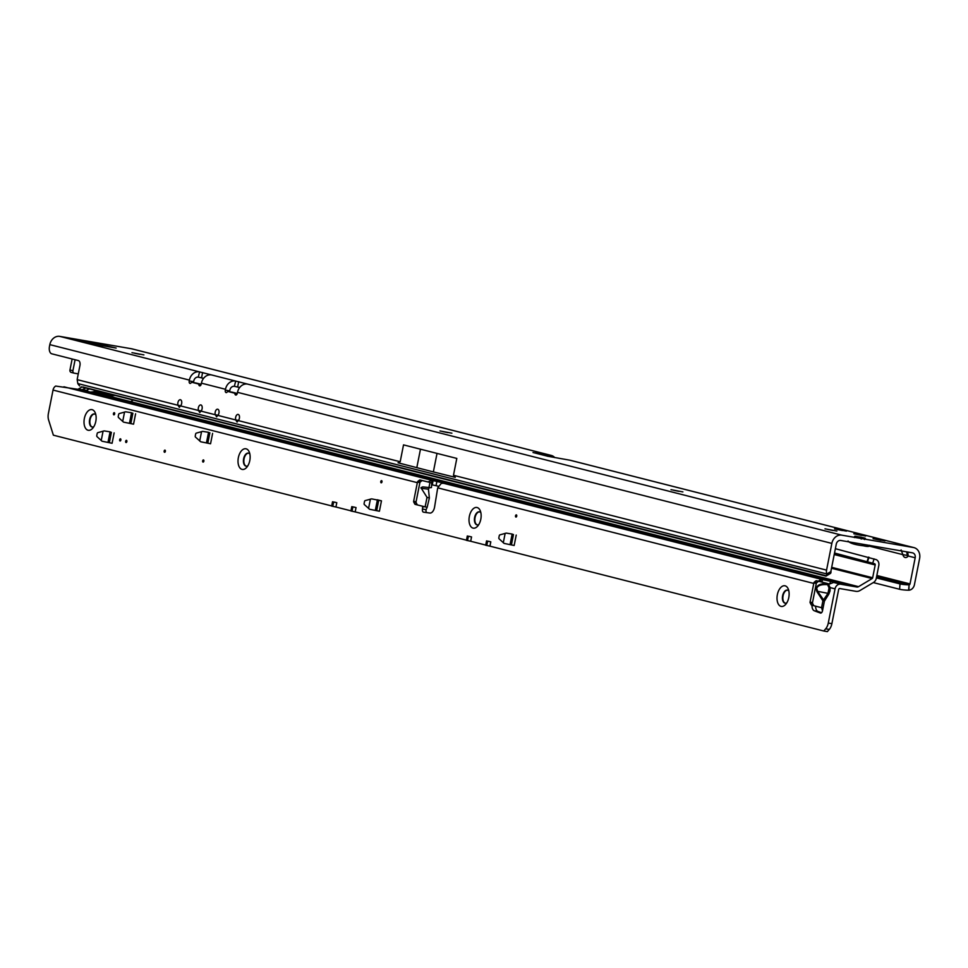 <?xml version="1.0" encoding="UTF-8"?>
<svg xmlns="http://www.w3.org/2000/svg" width="968" height="968" viewBox="0 0 968 968"><rect width="100%" height="100%" fill="white"/><g stroke="black" fill="none" stroke-linecap="round" stroke-linejoin="round"><path stroke-width="1.45" d="M139.924 354.324L134.782 353.308M447.918 432.623L442.775 431.595M678.919 491.333L673.776 490.316M861.75 535.449L856.607 534.433M842.499 530.561L837.356 529.544M881.001 540.35L875.859 539.321M131.987 352.667L143.893 354.893L131.987 352.667M439.98 430.954L451.887 433.18L439.98 430.954M670.981 489.675L682.888 491.889L670.981 489.675M834.561 528.903L846.468 531.117L834.561 528.903M853.812 533.791L865.719 536.018L853.812 533.791M873.063 538.692L884.97 540.906L873.063 538.692M832.916 530.476L827.773 529.46M824.99 528.818L836.884 531.045L824.99 528.818M865.356 538.474L854.671 536.357M533.925 452.734L550.744 455.323L131.454 348.746L59.75 336.38A9.825 8.131 -75.7 0 0 49.828 344.632L49.477 346.399A6.631 3.715 -80.2 0 0 51.8 353.816L78.384 360.58A4.417 2.48 99.8 0 1 79.933 365.517L77.355 378.5A6.631 3.715 -80.2 0 0 77.198 379.65L178.039 405.289A3.424 1.924 99.8 0 1 178.245 401.526A3.424 1.924 99.8 0 1 180.363 399.724A3.424 1.924 99.8 0 1 180.447 399.748A3.424 1.924 99.8 0 1 181.754 402.349A3.424 1.924 99.8 0 1 180.532 405.919L179.334 407.346L178.039 405.289L180.689 405.737M180.532 405.919L198.488 410.48A3.424 1.924 99.8 0 1 198.694 406.717A3.424 1.924 99.8 0 1 200.812 404.926A3.424 1.924 99.8 0 1 200.896 404.939A3.424 1.924 99.8 0 1 202.215 407.54A3.424 1.924 99.8 0 1 200.981 411.11L199.795 412.549L198.488 410.48L201.138 410.94M200.981 411.11L215.332 414.764A3.424 1.924 99.8 0 1 215.537 411.001A3.424 1.924 99.8 0 1 217.655 409.21A3.424 1.924 99.8 0 1 217.739 409.222A3.424 1.924 99.8 0 1 219.058 411.824A3.424 1.924 99.8 0 1 217.824 415.393L235.793 419.967L237.087 422.036L238.273 420.596L400.183 461.748L398.054 462.801L433.361 471.912L455.299 477.357L453.472 475.288L826.563 570.128L831.851 543.411A9.825 8.131 -75.7 0 1 841.785 535.159L913.49 547.525A9.825 8.131 -75.7 0 1 913.998 547.634A9.825 8.131 -75.7 0 1 919.6 558.548L914.433 584.672A6.51 5.385 -75.7 0 1 908.891 590.202L908.601 590.202A6.631 0.75 -175.5 0 1 899.599 589.27L900.022 583.91A6.631 0.75 4.5 0 0 909.025 584.841L876.609 576.601M238.43 420.414L235.793 419.967A3.424 1.924 99.8 0 1 235.998 416.204A3.424 1.924 99.8 0 1 238.104 414.401A3.424 1.924 99.8 0 1 238.188 414.425A3.424 1.924 99.8 0 1 239.507 417.026A3.424 1.924 99.8 0 1 238.273 420.596M907.694 552.014L908.25 556.019A6.631 3.715 99.8 0 1 905.286 557.532A6.631 3.715 99.8 0 1 905.128 557.507A6.631 3.715 99.8 0 1 902.866 554.652L907.282 555.414A6.631 3.715 -80.2 0 0 907.73 556.6M826.067 576.057L830.568 573.359A6.631 2.904 60.2 0 0 831.016 571.543A1.101 0.907 -75.7 0 1 830.98 570.89L836.267 544.161A4.417 3.654 -75.7 0 1 840.732 540.459L912.437 552.837A4.417 3.654 -75.7 0 1 912.667 552.885A4.417 3.654 -75.7 0 1 915.183 557.786L910.017 583.91A1.101 0.907 -75.7 0 1 909.073 584.841L908.601 590.202M59.75 336.38L199.602 371.906L198.258 377.157A4.417 3.654 104.3 0 0 193.806 380.86L193.636 381.707A2.214 1.234 99.8 0 0 193.564 382.602M201.175 384.296L196.54 383.122A2.214 1.234 -80.2 0 0 196.48 383.11A2.214 1.234 -80.2 0 0 196.431 383.098M199.602 371.906L235.696 381.077L234.353 386.329A4.417 3.654 104.3 0 0 229.9 390.031L229.731 390.878A2.214 1.234 99.8 0 0 229.658 391.786M237.269 393.48L232.635 392.294A2.214 1.234 -80.2 0 0 232.574 392.282A2.214 1.234 -80.2 0 0 232.526 392.282M234.643 386.377L239.677 387.515M198.549 377.205L203.595 378.343M72.14 358.983L69.962 369.97A2.214 1.827 104.3 0 0 71.342 372.438L74.064 373.14M235.696 381.077L841.785 535.159M913.49 547.525L569.995 460.224L547.15 456.146M92.214 344.668L89.867 342.115L116.148 348.069L87.326 343.096L69.938 338.679L78.844 340.216L80.126 341.268M93.364 342.72L95.275 344.62M76.532 340.349L75.347 339.611M75.093 359.733L72.915 370.72A2.214 1.827 104.3 0 0 74.282 373.188L78.275 373.878M876.355 577.896L900.022 583.91M873.293 582.579L899.599 589.27M909.073 584.841L908.891 590.202M82.921 386.982L826.357 575.779A6.631 2.904 -119.8 0 0 826.793 573.951A6.51 5.385 -75.7 0 1 826.563 570.128M77.198 379.65L77.803 383.57A6.631 2.904 -119.8 0 0 79.727 385.99M217.982 415.224L215.332 414.764L216.638 416.833L217.824 415.393M826.357 575.779L825.559 575.754L826.357 575.779M831.016 571.543L826.793 573.951L77.803 383.57M211.339 374.906A9.825 8.131 -75.7 0 0 201.417 383.159L201.247 383.994A2.214 1.234 99.8 0 1 199.674 385.869A2.214 1.234 99.8 0 1 198.851 384.865A2.214 1.234 -80.2 0 0 198.089 383.873L192.124 382.36A2.214 1.234 -80.2 0 0 192.075 382.348A2.214 1.234 -80.2 0 0 191.059 382.88A2.214 1.234 99.8 0 1 190.043 383.425A2.214 1.234 99.8 0 1 189.22 380.944L189.389 380.097A9.825 8.131 104.3 0 1 199.311 371.845M247.433 384.078A9.825 8.131 -75.7 0 0 237.511 392.33L237.341 393.177A2.214 1.234 99.8 0 1 235.768 395.041A2.214 1.234 99.8 0 1 234.946 394.036A2.214 1.234 -80.2 0 0 234.183 393.056L228.218 391.532A2.214 1.234 -80.2 0 0 228.17 391.52A2.214 1.234 -80.2 0 0 227.153 392.064A2.214 1.234 99.8 0 1 226.137 392.597A2.214 1.234 99.8 0 1 225.314 390.116L225.483 389.281A9.825 8.131 104.3 0 1 235.406 381.029M403.523 444.881L456.811 458.421L403.523 444.881L400.183 461.748M456.811 458.421L453.472 475.288M101.011 345.685L103.225 344.789L102.753 345.915M131.454 348.746A9.825 8.131 -75.7 0 1 131.975 348.855A9.825 8.131 -75.7 0 1 132.471 349.012M554.773 457.586A9.825 8.131 104.3 0 0 551.264 455.432A9.825 8.131 104.3 0 0 550.744 455.323M571.011 460.478A9.825 8.131 104.3 0 0 570.515 460.332A9.825 8.131 104.3 0 0 569.995 460.224M907.282 555.414L906.726 551.845M868.949 546.037L902.866 554.652L901.123 549.957M905.552 545.516L907.246 545.94M88.306 343.325A5.627 1.984 -78 0 1 89.867 342.115L86.697 341.45A5.627 1.984 102 0 0 85.208 342.563M86.697 341.45L78.928 340.107A5.627 5.627 39.5 0 1 81.881 341.716M78.928 340.107L78.844 340.216A5.627 5.627 39.5 0 1 81.615 341.644M437.004 453.508L433.361 471.912M420.451 449.297L416.797 467.701M868.006 545.165L860.77 543.919M861.145 539.019L861.496 537.772L861.435 538.97M864.448 539.491L864.146 538.232L861.472 537.651L864.823 538.063L855.119 536.163L859.608 537.663M854.296 537.421L854.526 536.526M859.56 537.264L855.046 536.49M865.416 538.68L864.751 538.583M864.497 539.515L863.892 538.269M88.04 430.24A10.491 5.881 99.8 0 1 84.361 418.503A10.491 5.881 99.8 0 1 92.117 409.67A10.491 5.881 99.8 0 1 95.324 413.034A10.491 5.881 99.8 0 1 92.698 428.243A10.491 5.881 99.8 0 1 88.04 430.24M95.868 414.933A6.631 3.715 -80.2 0 0 94.513 414.001A6.631 3.715 -80.2 0 0 94.356 413.965A6.631 3.715 -80.2 0 0 89.588 419.725A6.631 3.715 -80.2 0 0 91.948 426.997A6.631 3.715 -80.2 0 0 92.105 427.033A6.631 3.715 -80.2 0 0 93.848 426.634M242.036 469.383A10.491 5.881 99.8 0 1 238.358 457.646A10.491 5.881 99.8 0 1 246.114 448.813A10.491 5.881 99.8 0 1 249.321 452.177A10.491 5.881 99.8 0 1 246.695 467.387A10.491 5.881 99.8 0 1 242.036 469.383M249.865 454.077A6.631 3.715 -80.2 0 0 248.522 453.145A6.631 3.715 -80.2 0 0 248.352 453.121A6.631 3.715 -80.2 0 0 243.597 458.868A6.631 3.715 -80.2 0 0 245.945 466.14A6.631 3.715 -80.2 0 0 246.102 466.177A6.631 3.715 -80.2 0 0 247.844 465.777M473.037 528.104A10.491 5.881 99.8 0 1 469.359 516.367A10.491 5.881 99.8 0 1 477.115 507.534A10.491 5.881 99.8 0 1 480.322 510.886A10.491 5.881 99.8 0 1 477.696 526.096A10.491 5.881 99.8 0 1 473.037 528.104M480.866 512.798A6.631 3.715 -80.2 0 0 479.511 511.866A6.631 3.715 -80.2 0 0 479.354 511.83A6.631 3.715 -80.2 0 0 474.598 517.59A6.631 3.715 -80.2 0 0 476.946 524.85A6.631 3.715 -80.2 0 0 477.103 524.886A6.631 3.715 -80.2 0 0 478.845 524.487M781.043 606.391A10.491 5.881 99.8 0 1 777.365 594.654A10.491 5.881 99.8 0 1 785.109 585.821A10.491 5.881 99.8 0 1 788.315 589.173A10.491 5.881 99.8 0 1 785.689 604.383A10.491 5.881 99.8 0 1 781.043 606.391M788.872 591.085A6.631 3.715 -80.2 0 0 787.516 590.153A6.631 3.715 -80.2 0 0 787.359 590.117A6.631 3.715 -80.2 0 0 782.592 595.877A6.631 3.715 -80.2 0 0 784.939 603.149A6.631 3.715 -80.2 0 0 785.109 603.173A6.631 3.715 -80.2 0 0 786.851 602.774M381.598 480.636A1.101 0.617 99.8 0 1 381.174 482.802A1.101 0.617 99.8 0 1 381.598 480.636M516.343 514.891A1.101 0.617 99.8 0 1 515.92 517.057A1.101 0.617 99.8 0 1 516.343 514.891M120.468 438.819A1.101 0.617 99.8 0 1 120.032 440.984A1.101 0.617 99.8 0 1 120.468 438.819M203.474 459.921A1.101 0.617 99.8 0 1 203.05 462.087A1.101 0.617 99.8 0 1 203.474 459.921M164.971 450.132A1.101 0.617 99.8 0 1 164.548 452.298A1.101 0.617 99.8 0 1 164.971 450.132M126.481 440.355A1.101 0.617 99.8 0 1 126.046 442.521A1.101 0.617 99.8 0 1 126.481 440.355M114.26 412.683A1.101 0.617 99.8 0 1 113.837 414.849A1.101 0.617 99.8 0 1 114.26 412.683M829.056 587.939L830.12 587.6L830.036 590.988L828.838 594.086L827.979 593.348L829.056 587.939L827.676 584.793A1.101 0.944 122.7 0 0 828.584 584.406L830.12 587.6L835.057 588.846A5.518 4.562 -75.7 0 1 840.635 584.212L856.837 587.007A3.315 2.735 104.3 0 0 858.555 586.668L130.668 401.647L133.342 400.05M429.248 487.703L428.449 489.179L429.369 497.976L427.021 497.358L420.947 487.703L422.653 486.892L430.433 487.678L422.653 486.892M816.98 591.763C815.032 586.548 818.166 583.764 826.37 583.414A1.101 0.617 -86.3 0 0 826.757 584.611C821.058 584.345 817.706 585.592 816.702 588.362L817.621 591.327L827.979 593.348L822.909 600.826L816.98 591.763L817.621 591.327L824.409 601.14L822.909 600.826L821.566 607.638L822.51 610.747L824.409 601.14L828.838 594.086M92.335 427.057A6.631 3.715 99.8 0 1 90.024 419.943A6.631 3.715 99.8 0 1 94.586 414.026M246.332 466.201A6.631 3.715 99.8 0 1 244.021 459.086A6.631 3.715 99.8 0 1 248.582 453.169M477.333 524.91A6.631 3.715 99.8 0 1 475.022 517.807A6.631 3.715 99.8 0 1 479.584 511.878M785.326 603.209A6.631 3.715 99.8 0 1 783.015 596.094A6.631 3.715 99.8 0 1 787.577 590.165M797.571 572.487L789.585 570.902L797.571 572.487M803.585 574.012L796.023 572.524L803.585 574.012M431.97 484.811L438.25 486.178M429.005 487.315L429.961 482.463L431.401 482.814L427.941 481.943L431.934 480.334L444.856 483.347L441.347 483.31L437.705 487.848L434.584 507.038A6.631 3.715 99.8 0 1 429.84 513.052L423.536 512.169A2.759 1.549 -80.2 0 1 423.512 512.169A2.759 1.549 -80.2 0 1 422.471 509.059L422.726 506.252M822.001 582.119L822.51 579.602L830.217 581.224L836.304 582.845L833.666 582.446L829.503 584.019L818.964 581.369A1.101 0.907 104.3 0 0 818.238 581.55L816.726 582.724A1.101 0.907 104.3 0 0 816.29 583.474L812.491 602.64A1.101 0.907 104.3 0 0 812.588 603.427L813.568 605.327A1.101 0.907 104.3 0 0 814.1 605.762A1.101 0.907 104.3 0 0 814.1 605.774L811.692 605.157A1.101 0.907 -75.7 0 1 811.16 604.71L810.18 602.822A1.101 0.907 -75.7 0 1 810.083 602.035L813.882 582.857A1.101 0.907 -75.7 0 1 814.318 582.119L815.83 580.933A1.101 0.907 -75.7 0 1 816.556 580.764L829.515 584.006M813.834 576.601L799.967 573.649L813.834 576.601M336.791 502.682L332.532 501.763L336.791 502.682L335.944 507.014L350.961 510.826M356.042 507.571L351.783 506.651L356.042 507.571L355.183 511.903L466.455 540.18M471.549 536.925L467.29 536.006L471.549 536.925L470.69 541.257L485.706 545.081M490.8 541.826L486.529 540.906L490.8 541.826L489.941 546.158L823.756 631.003L825.668 628.825A8.833 4.961 -80.2 0 0 828.281 623.053L835.057 588.846M812.019 605.242A6.631 3.715 99.8 0 0 814.342 610.796L820.38 613.034A2.759 1.549 -80.2 0 0 820.537 613.083A2.759 1.549 -80.2 0 0 822.51 610.747M856.837 587.007L81.566 389.838L55.684 386.05A5.518 4.562 104.3 0 0 53.034 390.068L48.4 413.457A8.833 4.961 -80.2 0 0 48.594 419.943L53.373 435.189L331.709 505.937M512.495 534.142L511.769 534.058M511.83 534.034A1.101 0.617 99.8 0 1 512.024 534.034L506.385 533.126M208.882 432.418L208.156 432.321M208.217 432.297A1.101 0.617 99.8 0 1 208.41 432.297L202.772 431.389M131.878 412.84L131.152 412.743M131.225 412.731A1.101 0.617 99.8 0 1 131.418 412.731L125.779 411.824M110.412 431.946L109.687 431.849M109.747 431.837A1.101 0.617 99.8 0 1 109.941 431.825L104.302 430.917M377.738 499.899L377.012 499.803M377.084 499.778A1.101 0.617 99.8 0 1 377.278 499.778L381.465 500.843L371.639 498.871L365.118 500.613A1.101 0.617 -80.2 0 0 364.5 501.545L364.125 503.433A1.101 0.617 -80.2 0 0 364.343 504.57L369.619 509.277L379.408 511.237L381.465 500.843M426.719 512.616A2.759 1.549 99.8 0 1 426.077 509.676L427.166 507.28L425.134 506.869L427.021 497.358M821.505 612.732L817.948 611.413A6.631 3.715 99.8 0 1 815.625 606.149M823.756 631.003L827.362 631.62L829.274 629.442A8.833 4.961 -80.2 0 0 831.887 623.682L838.663 589.476A1.101 0.907 -75.7 0 1 839.776 588.544L855.978 591.339A7.732 6.389 104.3 0 0 859.971 590.528L873.535 582.433A5.518 4.562 104.3 0 0 876.27 578.38L878.799 565.578A5.518 4.562 104.3 0 0 875.98 559.552L835.372 548.699M85.487 390.842L89.443 388.894M85.801 387.962L81.844 389.862M423.125 506.772L424.565 506.724M415.26 504.389L417.668 505.006L415.26 504.389A1.101 0.907 -75.7 0 1 414.727 503.953L413.747 502.053A1.101 0.907 -75.7 0 1 413.651 501.267L417.45 482.088A1.101 0.907 -75.7 0 1 417.886 481.35L419.398 480.176A1.101 0.907 -75.7 0 1 420.124 479.995L422.532 480.612A1.101 0.907 104.3 0 0 421.806 480.781L420.293 481.967A1.101 0.907 104.3 0 0 419.858 482.705L416.059 501.884A1.101 0.907 104.3 0 0 416.155 502.658L417.135 504.558A1.101 0.907 104.3 0 0 417.668 505.006L425.134 506.869M427.941 481.943L420.124 479.995M429.369 497.976L427.166 507.28M63.9 386.789L431.934 480.334L431.425 487.582L430.433 487.678M429.961 482.463L422.532 480.612M811.692 605.157L822.183 607.856M828.741 583.813A5.518 4.562 -75.7 0 0 828.366 584.285L827.083 583.45A1.101 0.617 93.7 0 0 827.471 584.66L826.757 584.611L827.471 584.66A1.101 0.944 122.8 0 0 828.366 584.285L828.584 584.406M426.077 509.676L422.471 509.059L423.004 506.361M831.5 568.24L872.12 578.561L858.555 586.668M78.118 389.233L81.917 386.982M872.12 578.561A1.101 0.907 104.3 0 0 872.664 577.751L875.193 564.961A1.101 0.907 104.3 0 0 874.636 563.751L834.513 553.018M867.195 561.331L868.55 557.132M820.9 581.841L820.586 579.711L822.51 579.602L443.09 483.165M818.275 581.187L820.586 579.711M489.941 546.158L485.682 545.238L486.553 540.918L485.682 545.238M470.69 541.257L466.431 540.338L467.302 536.006L466.431 540.338M355.183 511.903L350.924 510.983L351.808 506.663M335.944 507.014L331.673 506.095L332.556 501.775M101.192 391.762L97.659 391.713M128.95 401.998A3.315 2.735 104.3 0 0 130.668 401.647L92.638 391.907L95.578 391.193L112.893 395.597L115.119 395.416M92.638 391.907L90.302 392.088M78.347 389.112L86.648 390.358M87.483 389.765L87.64 392.318M104.06 430.917L97.792 432.672A1.101 0.617 -80.2 0 0 97.163 433.591L96.788 435.479A1.101 0.617 -80.2 0 0 97.006 436.616L102.027 441.214L112.082 443.284L114.139 432.89M125.537 411.824L119.258 413.566A1.101 0.617 -80.2 0 0 118.64 414.486L118.265 416.373A1.101 0.617 -80.2 0 0 118.483 417.51L123.505 422.108L133.548 424.178L135.605 413.796M202.542 431.389L196.262 433.132A1.101 0.617 -80.2 0 0 195.633 434.063L195.27 435.951A1.101 0.617 -80.2 0 0 195.476 437.088L200.751 441.795L210.552 443.755L212.609 433.361M506.155 533.126L499.875 534.868A1.101 0.617 -80.2 0 0 499.246 535.788L498.871 537.676A1.101 0.617 -80.2 0 0 499.089 538.813L504.11 543.411L514.165 545.492L516.222 535.098M470.085 536.562L469.395 536.381M335.327 502.307L334.613 502.15M489.336 541.451L488.646 541.281M351.783 506.651L350.924 510.983M354.578 507.196L353.901 507.026M910.017 583.91L876.839 575.476M533.017 452.504L546.448 455.916M915.183 557.786L908.25 556.019M189.22 380.944L193.636 381.707M192.124 382.36L196.54 383.122M198.089 383.873L201.15 384.405M198.851 384.865L200.775 385.204M225.314 390.116L229.731 390.878M228.218 391.532L232.635 392.294M234.183 393.056L237.245 393.577M234.946 394.036L236.87 394.375M237.511 392.33L831.851 543.411M201.417 383.159L225.483 389.281M49.828 344.632L189.389 380.097M238.697 381.694L237.656 386.994M202.602 372.523L201.562 377.822M72.915 370.72L69.962 369.97M855.276 536.72L854.538 537.591M865.307 538.329L863.529 537.978M860.83 537.155L855.857 536.466M855.918 536.514L855.046 536.163M830.036 590.988L829.068 590.77M436.919 481.302L436.06 485.634M830.423 581.284L829.975 583.571M437.705 487.848L813.761 583.438M53.034 390.068L417.341 482.669M826.37 583.414L827.083 583.45A6.631 5.481 -75.7 0 1 827.12 583.414M833.666 582.446L840.635 584.212M433.119 480.527L432.26 484.859M872.664 577.751L831.681 567.333M834.21 554.543L875.193 564.961M874.636 563.751L834.416 553.527M867.618 561.452L868.974 557.253M872.737 563.086L874.092 558.875M814.342 610.796L817.948 611.413M828.281 623.053L831.887 623.682M825.668 628.825L829.274 629.442M818.964 581.369L816.556 580.764M818.238 581.55L815.83 580.933M816.726 582.724L814.318 582.119M816.29 583.474L813.882 582.857M812.491 602.64L810.083 602.035M812.588 603.427L810.18 602.822M813.568 605.327L811.16 604.71M414.727 503.953L417.135 504.558M413.747 502.053L416.155 502.658M413.651 501.267L416.059 501.884M417.45 482.088L419.858 482.705M417.886 481.35L420.293 481.967M419.398 480.176L421.806 480.781M421.08 488.283L428.449 489.179M94.295 390.128L94.682 391.193M111.393 432.321L109.336 442.715M110.025 432.079L107.968 442.473M103.08 431.135L101.217 440.561M132.87 413.227L130.813 423.609M131.503 412.973L129.446 423.367M124.557 412.041L122.694 421.455M209.874 432.793L207.817 443.187M208.495 432.551L206.438 442.945M201.562 431.607L199.686 441.033M378.73 500.274L376.673 510.668M377.363 500.032L375.306 510.414M370.417 499.089L368.554 508.515M513.476 534.53L511.419 544.923M512.108 534.275L510.051 544.669M505.163 533.344L503.299 542.758M467.471 536.066L466.612 540.398M467.689 536.127L466.83 540.459M468.379 536.284L467.52 540.604M332.714 501.823L331.855 506.143M332.944 501.872L332.084 506.204M333.633 502.029L332.774 506.361M486.722 540.967L485.863 545.286M486.94 541.015L486.081 545.347M487.63 541.173L486.771 545.504M351.965 506.712L351.106 511.043M352.195 506.772L351.336 511.092M352.884 506.917L352.025 511.249M192.075 382.348L196.48 383.11M228.17 391.52L232.574 392.282M131.975 348.855L551.264 455.432M570.515 460.332L902.285 544.657M906.447 545.722L913.998 547.634M74.173 373.164L71.221 372.414M533.477 452.613L546.63 455.952M825.91 576.093L81.348 386.837M869.712 545.286C869.881 546.654 867.824 546.823 863.541 545.807C854.925 544.803 849.759 543.205 848.041 541.003M860.782 537.143L863.698 537.821M821.905 607.759L820.767 607.432M332.532 501.763L331.673 506.095"/></g></svg>
